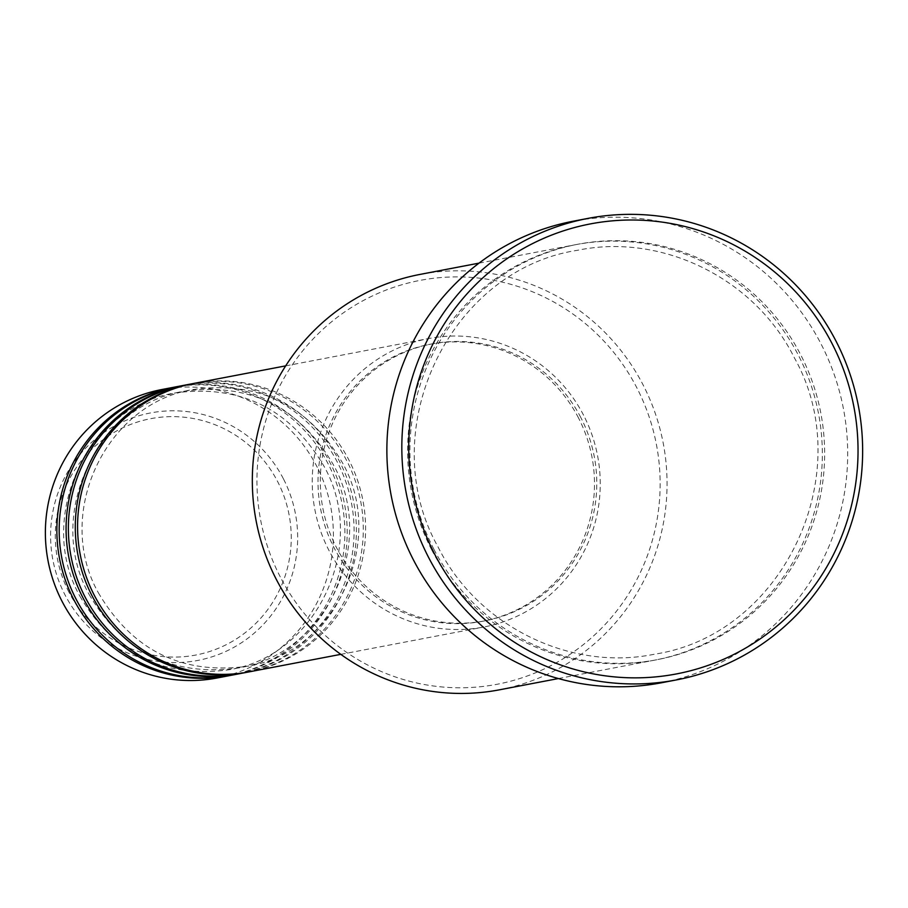 <?xml version="1.0" encoding="UTF-8"?>
<svg xmlns="http://www.w3.org/2000/svg" width="908" height="908" viewBox="0 0 908 908"><rect width="100%" height="100%" fill="white"/><g stroke="black" fill="none" stroke-linecap="round" stroke-linejoin="round"><path stroke-width="0.68" stroke-dasharray="4.54 3.41" d="M249.155 671.863A146.846 143.907 79.2 0 0 348.933 460.072A146.846 143.907 79.2 0 0 194.017 383.38M247.998 672.079A146.846 143.907 79.2 0 0 346.629 460.515A146.846 143.907 79.2 0 0 192.871 383.607M239.95 673.623A146.846 143.907 79.2 0 0 339.728 461.832A146.846 143.907 79.2 0 0 184.823 385.14M238.793 673.838A146.846 143.907 79.2 0 0 337.424 462.274A146.846 143.907 79.2 0 0 183.666 385.367M230.746 675.382A146.846 143.907 79.2 0 0 330.523 463.591A146.846 143.907 79.2 0 0 175.619 386.899M229.599 675.597A146.846 143.907 79.2 0 0 328.231 464.033A146.846 143.907 79.2 0 0 174.472 387.126M280.266 576.909A205.594 201.463 -100.8 0 1 364.403 299.958A205.594 201.463 -100.8 0 1 636.826 387.773A205.594 201.463 -100.8 0 1 552.677 664.724A205.594 201.463 -100.8 0 1 280.266 576.909M499.389 689.83A211.462 207.217 79.2 0 0 643.068 384.856A211.462 207.217 79.2 0 0 419.995 274.42M431.606 549.715A211.462 207.217 79.2 0 0 654.668 660.15A211.462 207.217 79.2 0 0 798.359 355.176A211.462 207.217 79.2 0 0 575.286 244.74A211.462 207.217 79.2 0 0 431.606 549.715M583.583 415.228A146.846 143.907 79.2 0 0 428.678 338.536A146.846 143.907 79.2 0 0 328.9 550.327A146.846 143.907 79.2 0 0 483.805 627.019A146.846 143.907 79.2 0 0 583.583 415.228M578.498 417.93A140.978 138.141 79.2 0 0 429.779 344.314A140.978 138.141 79.2 0 0 333.996 547.626A140.978 138.141 79.2 0 0 482.704 621.254A140.978 138.141 79.2 0 0 578.498 417.93M580.791 417.498A140.978 138.141 79.2 0 0 432.083 343.871A140.978 138.141 79.2 0 0 336.289 547.183A140.978 138.141 79.2 0 0 485.008 620.811A140.978 138.141 79.2 0 0 580.791 417.498M661.387 682.793A234.956 230.246 79.2 0 0 821.036 343.928A234.956 230.246 79.2 0 0 573.175 221.223M216.944 678.015A146.846 143.907 79.2 0 0 316.722 466.224A146.846 143.907 79.2 0 0 161.817 389.532M68.951 592.198A120.31 117.892 -100.8 0 1 118.188 430.12A120.31 117.892 -100.8 0 1 277.598 481.512A120.31 117.892 -100.8 0 1 228.362 643.59A120.31 117.892 -100.8 0 1 68.951 592.198M283.375 478.743A125.985 123.454 79.2 0 0 116.44 424.933A125.985 123.454 79.2 0 0 64.877 594.638A125.985 123.454 79.2 0 0 231.812 648.46A125.985 123.454 79.2 0 0 283.375 478.743M433.899 549.272A211.462 207.217 79.2 0 0 714.108 639.607A211.462 207.217 79.2 0 0 800.652 354.733A211.462 207.217 79.2 0 0 520.454 264.41A211.462 207.217 79.2 0 0 433.899 549.272M98.314 592.697C132.284 650.366 181.816 674.905 246.897 666.313C335.007 652.965 387.194 542.212 342.566 462.989C308.584 405.32 259.052 380.781 193.972 389.373C105.873 402.721 53.674 513.474 98.314 592.697M89.109 594.456C123.079 652.126 172.611 676.664 237.692 668.072C325.802 654.713 378 543.971 333.361 464.748C299.379 407.079 249.859 382.54 184.767 391.132C96.668 404.48 44.469 515.233 89.109 594.456M79.904 596.215C113.886 653.885 163.406 678.424 228.498 669.832C316.597 656.473 368.796 545.731 324.156 466.508C290.185 408.838 240.654 384.3 175.573 392.892C87.463 406.239 35.264 516.992 79.904 596.215M437.974 546.798C477.267 625.839 570.008 671.738 654.725 654.157C783.275 634.658 859.377 473.147 794.284 357.65C754.991 278.608 662.25 232.709 577.545 250.29C448.995 269.789 372.893 431.3 437.974 546.798M285.679 365.867L428.678 338.536M429.779 344.314L432.083 343.871M479.015 263.138L575.286 244.74M558.397 678.548L654.668 660.15M482.704 621.254L485.008 620.811M340.806 654.35L483.805 627.019"/><path stroke-width="1.36" d="M285.679 365.867L194.017 383.38A146.846 143.907 79.2 0 0 94.239 595.171A146.846 143.907 79.2 0 0 249.155 671.863L340.806 654.35M192.871 383.607A146.846 143.907 79.2 0 0 191.724 383.823A146.846 143.907 79.2 0 0 91.946 595.614A146.846 143.907 79.2 0 0 246.851 672.306A146.846 143.907 79.2 0 0 247.998 672.079M191.724 383.823L184.823 385.14A146.846 143.907 79.2 0 0 85.034 596.931A146.846 143.907 79.2 0 0 239.95 673.623L246.851 672.306M183.666 385.367A146.846 143.907 79.2 0 0 182.519 385.582A146.846 143.907 79.2 0 0 82.742 597.373A146.846 143.907 79.2 0 0 237.646 674.065A146.846 143.907 79.2 0 0 238.793 673.838M182.519 385.582L175.619 386.899A146.846 143.907 79.2 0 0 75.841 598.69A146.846 143.907 79.2 0 0 230.746 675.382L237.646 674.065M174.472 387.126A146.846 143.907 79.2 0 0 173.314 387.341A146.846 143.907 79.2 0 0 73.537 599.132A146.846 143.907 79.2 0 0 228.441 675.824A146.846 143.907 79.2 0 0 229.599 675.597M479.015 263.138L419.995 274.42A211.462 207.217 79.2 0 0 276.316 579.395A211.462 207.217 79.2 0 0 499.389 689.83L558.397 678.548M832.046 343.553A229.088 224.492 79.2 0 0 528.49 245.693A229.088 224.492 79.2 0 0 434.728 554.3A229.088 224.492 79.2 0 0 738.283 652.16A229.088 224.492 79.2 0 0 832.046 343.553M428.485 557.228A234.956 230.246 -100.8 0 1 588.134 218.363A234.956 230.246 -100.8 0 1 835.984 341.067A234.956 230.246 -100.8 0 1 676.335 679.933A234.956 230.246 -100.8 0 1 428.485 557.228M588.134 218.363L573.175 221.223A234.956 230.246 79.2 0 0 413.526 560.077A234.956 230.246 79.2 0 0 661.387 682.793L676.335 679.933M173.314 387.341L161.817 389.532A146.846 143.907 79.2 0 0 62.039 601.323A146.846 143.907 79.2 0 0 216.944 678.015L228.441 675.824"/></g></svg>
